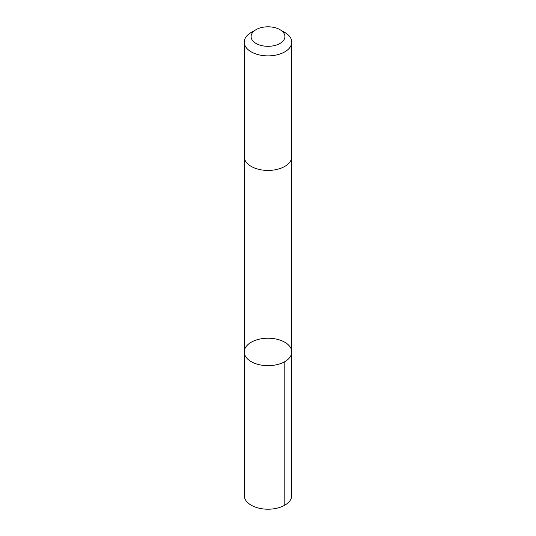 <?xml version="1.0" encoding="UTF-8"?>
<svg xmlns="http://www.w3.org/2000/svg" width="536" height="536" viewBox="0 0 536 536"><rect width="100%" height="100%" fill="white"/><g stroke="black" fill="none" stroke-linecap="round" stroke-linejoin="round"><path stroke-width="0.8" d="M256.503 339.938A23.758 13.715 180 0 1 291.758 351.938A23.758 13.715 180 0 1 268 365.659A23.758 13.715 180 0 1 244.242 351.938A23.758 13.715 180 0 1 256.503 339.938M244.242 495.485A23.758 13.715 0 0 0 279.497 507.492A23.758 13.715 0 0 0 291.758 495.485L291.758 351.938A23.758 13.715 180 0 1 268 365.659A23.758 13.715 180 0 1 244.242 351.938L244.242 495.485M256.047 29.661L251.196 32.462A23.758 13.715 0 0 0 244.242 42.156L244.242 156.706A23.758 13.715 0 0 0 279.497 168.713A23.758 13.715 0 0 0 291.758 156.706L291.758 42.156A23.758 13.715 0 0 0 284.804 32.462L279.953 29.661A16.904 9.755 0 0 0 256.047 29.661A16.904 9.755 0 0 0 254.5 42.424A16.904 9.755 0 0 0 276.181 45.098A16.904 9.755 0 0 0 279.953 29.661M244.242 42.156A23.758 13.715 0 0 0 279.497 54.163A23.758 13.715 0 0 0 291.758 42.156M284.797 361.639L284.804 505.187M244.242 156.954L244.242 351.938M291.758 156.954L291.758 351.938"/></g></svg>
